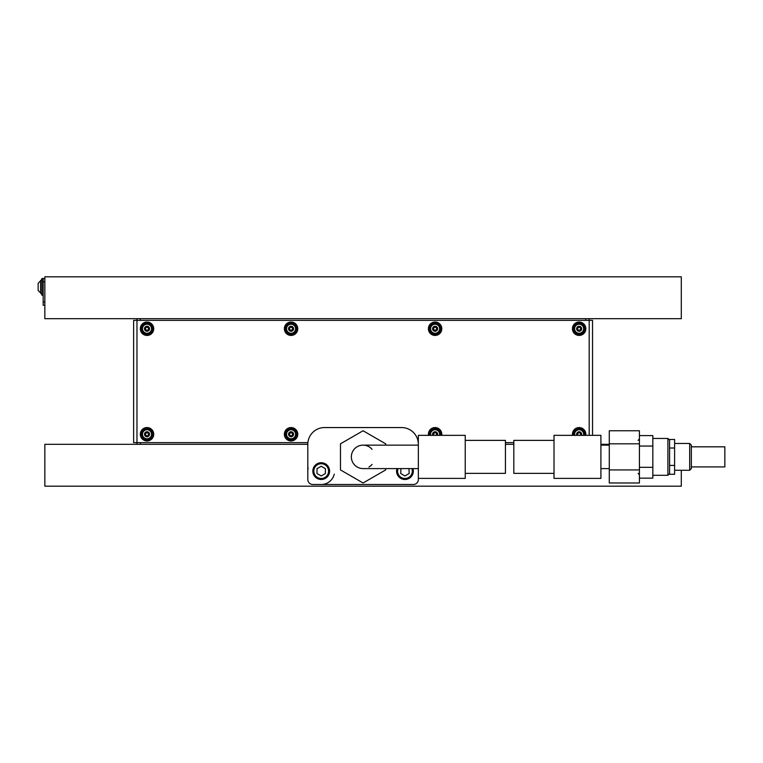<?xml version="1.0" encoding="UTF-8"?>
<svg xmlns="http://www.w3.org/2000/svg" width="763" height="763" viewBox="0 0 763 763"><rect width="100%" height="100%" fill="white"/><g stroke="black" fill="none" stroke-linecap="round" stroke-linejoin="round"><path stroke-width="1.14" d="M505.44 444.304L513.814 444.304M600.91 444.304L609.284 444.304M681.302 470.266L681.302 486.184L44.845 486.184L44.845 444.304L307.804 444.304L307.804 479.479A5.026 5.026 0 0 0 312.83 484.505L413.327 484.505A5.026 5.026 0 0 0 418.343 479.479L418.343 478.391L465.239 478.391L465.239 435.349L418.343 435.349L418.343 478.391M681.302 318.696L44.845 318.696L44.845 276.816L681.302 276.816L681.302 318.696M589.189 318.696L589.189 320.365L592.536 320.365L592.536 435.349M136.968 444.304L136.968 442.635L307.89 442.635M589.189 435.349L589.189 320.365L136.968 320.365L136.968 442.635L133.62 442.635L133.62 320.365L136.968 320.365L136.968 318.696M140.316 318.696L140.316 320.365M140.316 442.635L140.316 444.304M585.831 320.365L585.831 318.696M308.157 468.043A13.4 13.4 0 0 0 307.804 471.105M321.204 484.505A13.4 13.4 0 0 0 334.251 474.176M505.44 442.635L513.814 442.635M44.845 305.295L43.176 305.295L43.176 278.495L44.845 278.495M352.926 462.731A11.722 11.722 0 0 0 363.074 468.596A11.722 11.722 0 0 1 351.352 456.865A11.722 11.722 0 0 1 363.074 445.144A11.722 11.722 0 0 0 351.352 456.865A11.722 11.722 0 0 1 372.058 449.331A11.722 11.722 0 0 0 363.074 445.144L418.343 445.144M368.939 467.023A11.722 11.722 0 0 0 372.058 464.409M667.902 438.448L669.58 440.117L669.58 473.613L667.902 475.292L667.902 438.448L652.832 438.448M639.432 435.597L652.832 435.597L652.832 478.143L639.432 478.143M639.432 446.05L652.832 446.05M639.432 467.318L652.832 467.318M418.343 444.304A16.748 16.748 0 0 0 401.596 427.557L324.552 427.557A16.748 16.748 0 0 0 307.804 444.304M554.014 440.375L513.814 440.375L513.814 473.365L554.014 473.365M465.239 473.365L505.44 473.365L505.44 440.375L465.239 440.375M385.687 468.596L385.687 469.922L363.074 482.979L340.47 469.922L340.47 443.818L363.074 430.761L385.687 443.818L385.687 445.144M609.284 443.818L609.284 469.922L639.432 469.922L639.432 430.761L609.284 430.761L609.284 443.818L639.432 443.818M609.284 469.922L609.284 482.979L639.432 482.979L639.432 469.922M554.014 478.391L554.014 435.349L600.91 435.349L600.91 478.391L554.014 478.391M363.074 468.596A11.722 11.722 0 0 1 351.352 456.865A11.722 11.722 0 0 0 363.074 468.596L418.343 468.596M689.676 443.475L689.676 470.266L691.354 468.596L691.354 445.144L689.676 443.475L674.606 443.475M669.58 465.42L674.606 465.42L674.606 439.469L669.58 439.469M669.58 448.015L674.606 448.015M669.58 474.271L674.606 474.271L674.606 465.42M147.946 330.837A0.486 0.486 0 0 0 148.289 330.017A0.486 0.486 0 0 1 148.756 329.206A0.486 0.486 0 0 0 149.357 328.739A0.486 0.486 0 0 0 148.756 328.271A0.486 0.486 0 0 1 148.289 327.47A0.486 0.486 0 0 0 148.194 326.707A0.486 0.486 0 0 0 147.478 327.003A0.486 0.486 0 0 1 146.553 327.003A0.486 0.486 0 0 0 145.847 326.707A0.486 0.486 0 0 0 145.743 327.47A0.486 0.486 0 0 1 145.275 328.271A0.486 0.486 0 0 0 144.674 328.739A0.486 0.486 0 0 0 145.275 329.206A0.486 0.486 0 0 1 145.743 330.017A0.486 0.486 0 0 0 146.086 330.837A0.486 0.486 0 0 0 146.553 330.484A0.486 0.486 0 0 1 147.478 330.484A0.486 0.486 0 0 0 147.946 330.837M147.021 333.259A4.521 4.521 0 0 0 151.541 328.739A4.521 4.521 0 0 0 147.021 324.218A4.521 4.521 0 0 0 142.49 328.739A4.521 4.521 0 0 0 147.021 333.259A4.521 4.521 0 0 0 151.541 328.739A4.521 4.521 0 0 0 147.021 324.218A4.521 4.521 0 0 0 142.49 328.739A4.521 4.521 0 0 0 147.021 333.259M147.021 335.443A6.695 6.695 0 0 0 153.716 328.739A6.695 6.695 0 0 0 147.021 322.043A6.695 6.695 0 0 0 140.316 328.739A6.695 6.695 0 0 0 147.021 335.443M147.946 436.35A0.486 0.486 0 0 0 148.289 435.53A0.486 0.486 0 0 1 148.756 434.729A0.486 0.486 0 0 0 149.357 434.261A0.486 0.486 0 0 0 148.756 433.794A0.486 0.486 0 0 1 148.289 432.983A0.486 0.486 0 0 0 148.194 432.23A0.486 0.486 0 0 0 147.478 432.516A0.486 0.486 0 0 1 146.553 432.516A0.486 0.486 0 0 0 145.847 432.23A0.486 0.486 0 0 0 145.743 432.983A0.486 0.486 0 0 1 145.275 433.794A0.486 0.486 0 0 0 144.674 434.261A0.486 0.486 0 0 0 145.275 434.729A0.486 0.486 0 0 1 145.743 435.53A0.486 0.486 0 0 0 146.086 436.35A0.486 0.486 0 0 0 146.553 435.997A0.486 0.486 0 0 1 147.478 435.997A0.486 0.486 0 0 0 147.946 436.35M147.021 438.782A4.521 4.521 0 0 0 151.541 434.261A4.521 4.521 0 0 0 147.021 429.741A4.521 4.521 0 0 0 142.49 434.261A4.521 4.521 0 0 0 147.021 438.782A4.521 4.521 0 0 0 151.541 434.261A4.521 4.521 0 0 0 147.021 429.741A4.521 4.521 0 0 0 142.49 434.261A4.521 4.521 0 0 0 147.021 438.782M147.021 440.957A6.695 6.695 0 0 0 153.716 434.261A6.695 6.695 0 0 0 147.021 427.557A6.695 6.695 0 0 0 140.316 434.261A6.695 6.695 0 0 0 147.021 440.957M291.991 330.837A0.486 0.486 0 0 0 292.324 330.017A0.486 0.486 0 0 1 292.792 329.206A0.486 0.486 0 0 0 293.402 328.739A0.486 0.486 0 0 0 292.792 328.271A0.486 0.486 0 0 1 292.324 327.47A0.486 0.486 0 0 0 292.229 326.707A0.486 0.486 0 0 0 291.523 327.003A0.486 0.486 0 0 1 290.589 327.003A0.486 0.486 0 0 0 289.883 326.707A0.486 0.486 0 0 0 289.787 327.47A0.486 0.486 0 0 1 289.32 328.271A0.486 0.486 0 0 0 288.71 328.739A0.486 0.486 0 0 0 289.32 329.206A0.486 0.486 0 0 1 289.787 330.017A0.486 0.486 0 0 0 290.121 330.837A0.486 0.486 0 0 0 290.589 330.484A0.486 0.486 0 0 1 291.523 330.484A0.486 0.486 0 0 0 291.991 330.837M291.056 333.259A4.521 4.521 0 0 0 295.577 328.739A4.521 4.521 0 0 0 291.056 324.218A4.521 4.521 0 0 0 286.535 328.739A4.521 4.521 0 0 0 291.056 333.259A4.521 4.521 0 0 0 295.577 328.739A4.521 4.521 0 0 0 291.056 324.218A4.521 4.521 0 0 0 286.535 328.739A4.521 4.521 0 0 0 291.056 333.259M291.056 335.443A6.695 6.695 0 0 0 297.761 328.739A6.695 6.695 0 0 0 291.056 322.043A6.695 6.695 0 0 0 284.361 328.739A6.695 6.695 0 0 0 291.056 335.443M291.991 436.35A0.486 0.486 0 0 0 292.324 435.53A0.486 0.486 0 0 1 292.792 434.729A0.486 0.486 0 0 0 293.402 434.261A0.486 0.486 0 0 0 292.792 433.794A0.486 0.486 0 0 1 292.324 432.983A0.486 0.486 0 0 0 292.229 432.23A0.486 0.486 0 0 0 291.523 432.516A0.486 0.486 0 0 1 290.589 432.516A0.486 0.486 0 0 0 289.883 432.23A0.486 0.486 0 0 0 289.787 432.983A0.486 0.486 0 0 1 289.32 433.794A0.486 0.486 0 0 0 288.71 434.261A0.486 0.486 0 0 0 289.32 434.729A0.486 0.486 0 0 1 289.787 435.53A0.486 0.486 0 0 0 290.121 436.35A0.486 0.486 0 0 0 290.589 435.997A0.486 0.486 0 0 1 291.523 435.997A0.486 0.486 0 0 0 291.991 436.35M291.056 438.782A4.521 4.521 0 0 0 295.577 434.261A4.521 4.521 0 0 0 291.056 429.741A4.521 4.521 0 0 0 286.535 434.261A4.521 4.521 0 0 0 291.056 438.782A4.521 4.521 0 0 0 295.577 434.261A4.521 4.521 0 0 0 291.056 429.741A4.521 4.521 0 0 0 286.535 434.261A4.521 4.521 0 0 0 291.056 438.782M291.056 440.957A6.695 6.695 0 0 0 297.761 434.261A6.695 6.695 0 0 0 291.056 427.557A6.695 6.695 0 0 0 284.361 434.261A6.695 6.695 0 0 0 291.056 440.957M38.15 290.131L38.15 283.607M41.917 294.489L40.582 293.154L40.582 280.593L41.917 279.248M43.176 295.243L41.917 295.243L41.917 278.495L43.176 278.495M412.936 468.596A8.374 8.374 0 0 1 404.953 479.479A8.374 8.374 0 0 1 396.96 468.596M400.89 468.596L400.747 473.537L404.953 475.959L409.149 473.537L409.006 468.596M312.83 471.105A8.374 8.374 0 0 1 321.204 462.731A8.374 8.374 0 0 1 329.578 471.105A8.374 8.374 0 0 1 321.204 479.479A8.374 8.374 0 0 1 312.83 471.105A8.374 8.374 0 0 0 321.204 479.479A8.374 8.374 0 0 0 329.578 471.105M325.41 473.537L325.41 468.682L321.204 466.25L316.998 468.682L316.998 473.537L321.204 475.959L325.41 473.537M691.354 446.822L724.85 446.822L724.85 466.918L691.354 466.918M436.026 330.837A0.486 0.486 0 0 0 436.369 330.017A0.486 0.486 0 0 1 436.837 329.206A0.486 0.486 0 0 0 437.437 328.739A0.486 0.486 0 0 0 436.837 328.271A0.486 0.486 0 0 1 436.369 327.47A0.486 0.486 0 0 0 436.264 326.707A0.486 0.486 0 0 0 435.559 327.003A0.486 0.486 0 0 1 434.633 327.003A0.486 0.486 0 0 0 433.928 326.707A0.486 0.486 0 0 0 433.823 327.47A0.486 0.486 0 0 1 433.355 328.271A0.486 0.486 0 0 0 432.755 328.739A0.486 0.486 0 0 0 433.355 329.206A0.486 0.486 0 0 1 433.823 330.017A0.486 0.486 0 0 0 434.166 330.837A0.486 0.486 0 0 0 434.633 330.484A0.486 0.486 0 0 1 435.559 330.484A0.486 0.486 0 0 0 436.026 330.837M435.101 333.259A4.521 4.521 0 0 0 439.622 328.739A4.521 4.521 0 0 0 435.101 324.218A4.521 4.521 0 0 0 430.57 328.739A4.521 4.521 0 0 0 435.101 333.259A4.521 4.521 0 0 0 439.622 328.739A4.521 4.521 0 0 0 435.101 324.218A4.521 4.521 0 0 0 430.57 328.739A4.521 4.521 0 0 0 435.101 333.259M435.101 335.443A6.695 6.695 0 0 0 441.796 328.739A6.695 6.695 0 0 0 435.101 322.043A6.695 6.695 0 0 0 428.396 328.739A6.695 6.695 0 0 0 435.101 335.443M436.255 435.349A0.486 0.486 0 0 1 436.837 434.729A0.486 0.486 0 0 0 437.437 434.261A0.486 0.486 0 0 0 436.837 433.794A0.486 0.486 0 0 1 436.369 432.983A0.486 0.486 0 0 0 436.264 432.23A0.486 0.486 0 0 0 435.559 432.516A0.486 0.486 0 0 1 434.633 432.516A0.486 0.486 0 0 0 433.928 432.23A0.486 0.486 0 0 0 433.823 432.983A0.486 0.486 0 0 1 433.355 433.794A0.486 0.486 0 0 0 432.755 434.261A0.486 0.486 0 0 0 433.355 434.729A0.486 0.486 0 0 1 433.937 435.349M439.488 435.349A4.521 4.521 0 0 0 435.101 429.741A4.521 4.521 0 0 0 430.704 435.349A4.521 4.521 0 0 1 435.101 429.741A4.521 4.521 0 0 1 439.488 435.349M441.71 435.349A6.695 6.695 0 0 0 435.101 427.557A6.695 6.695 0 0 0 428.482 435.349M580.071 330.837A0.486 0.486 0 0 0 580.405 330.017A0.486 0.486 0 0 1 580.872 329.206A0.486 0.486 0 0 0 581.482 328.739A0.486 0.486 0 0 0 580.872 328.271A0.486 0.486 0 0 1 580.405 327.47A0.486 0.486 0 0 0 580.309 326.707A0.486 0.486 0 0 0 579.603 327.003A0.486 0.486 0 0 1 578.669 327.003A0.486 0.486 0 0 0 577.963 326.707A0.486 0.486 0 0 0 577.868 327.47A0.486 0.486 0 0 1 577.4 328.271A0.486 0.486 0 0 0 576.79 328.739A0.486 0.486 0 0 0 577.4 329.206A0.486 0.486 0 0 1 577.868 330.017A0.486 0.486 0 0 0 578.201 330.837A0.486 0.486 0 0 0 578.669 330.484A0.486 0.486 0 0 1 579.603 330.484A0.486 0.486 0 0 0 580.071 330.837M579.136 333.259A4.521 4.521 0 0 0 583.657 328.739A4.521 4.521 0 0 0 579.136 324.218A4.521 4.521 0 0 0 574.615 328.739A4.521 4.521 0 0 0 579.136 333.259A4.521 4.521 0 0 0 583.657 328.739A4.521 4.521 0 0 0 579.136 324.218A4.521 4.521 0 0 0 574.615 328.739A4.521 4.521 0 0 0 579.136 333.259M579.136 335.443A6.695 6.695 0 0 0 585.831 328.739A6.695 6.695 0 0 0 579.136 322.043A6.695 6.695 0 0 0 572.441 328.739A6.695 6.695 0 0 0 579.136 335.443M580.29 435.349A0.486 0.486 0 0 1 580.872 434.729A0.486 0.486 0 0 0 581.482 434.261A0.486 0.486 0 0 0 580.872 433.794A0.486 0.486 0 0 1 580.405 432.983A0.486 0.486 0 0 0 580.309 432.23A0.486 0.486 0 0 0 579.603 432.516A0.486 0.486 0 0 1 578.669 432.516A0.486 0.486 0 0 0 577.963 432.23A0.486 0.486 0 0 0 577.868 432.983A0.486 0.486 0 0 1 577.4 433.794A0.486 0.486 0 0 0 576.79 434.261A0.486 0.486 0 0 0 577.4 434.729A0.486 0.486 0 0 1 577.982 435.349M583.523 435.349A4.521 4.521 0 0 0 579.136 429.741A4.521 4.521 0 0 0 574.749 435.349A4.521 4.521 0 0 1 579.136 429.741A4.521 4.521 0 0 1 583.523 435.349M585.746 435.349A6.695 6.695 0 0 0 579.136 427.557A6.695 6.695 0 0 0 572.527 435.349M43.176 301.948L44.845 301.948M44.845 281.843L43.176 281.843M147.021 331.256A2.508 2.508 0 0 0 149.529 328.739A2.508 2.508 0 0 0 147.021 326.23A2.508 2.508 0 0 0 144.503 328.739A2.508 2.508 0 0 0 147.021 331.256M147.021 323.216A5.532 5.532 0 0 0 141.489 328.739A5.532 5.532 0 0 0 147.021 334.27A5.532 5.532 0 0 0 152.543 328.739A5.532 5.532 0 0 0 147.021 323.216M147.021 436.77A2.508 2.508 0 0 0 149.529 434.261A2.508 2.508 0 0 0 147.021 431.744A2.508 2.508 0 0 0 144.503 434.261A2.508 2.508 0 0 0 147.021 436.77M147.021 428.73A5.532 5.532 0 0 0 141.489 434.261A5.532 5.532 0 0 0 147.021 439.784A5.532 5.532 0 0 0 152.543 434.261A5.532 5.532 0 0 0 147.021 428.73M291.056 331.256A2.508 2.508 0 0 0 293.564 328.739A2.508 2.508 0 0 0 291.056 326.23A2.508 2.508 0 0 0 288.548 328.739A2.508 2.508 0 0 0 291.056 331.256M291.056 323.216A5.532 5.532 0 0 0 285.534 328.739A5.532 5.532 0 0 0 291.056 334.27A5.532 5.532 0 0 0 296.588 328.739A5.532 5.532 0 0 0 291.056 323.216M291.056 436.77A2.508 2.508 0 0 0 293.564 434.261A2.508 2.508 0 0 0 291.056 431.744A2.508 2.508 0 0 0 288.548 434.261A2.508 2.508 0 0 0 291.056 436.77M291.056 428.73A5.532 5.532 0 0 0 285.534 434.261A5.532 5.532 0 0 0 291.056 439.784A5.532 5.532 0 0 0 296.588 434.261A5.532 5.532 0 0 0 291.056 428.73M398.019 468.596A7.372 7.372 0 0 0 404.953 478.477A7.372 7.372 0 0 0 411.877 468.596M413.327 471.105A8.374 8.374 0 0 1 404.953 479.479A8.374 8.374 0 0 1 396.569 471.105M328.576 471.105A7.372 7.372 0 0 0 321.204 463.732A7.372 7.372 0 0 0 313.831 471.105A7.372 7.372 0 0 0 321.204 478.477A7.372 7.372 0 0 0 328.576 471.105M435.101 331.256A2.508 2.508 0 0 0 437.609 328.739A2.508 2.508 0 0 0 435.101 326.23A2.508 2.508 0 0 0 432.583 328.739A2.508 2.508 0 0 0 435.101 331.256M435.101 323.216A5.532 5.532 0 0 0 429.569 328.739A5.532 5.532 0 0 0 435.101 334.27A5.532 5.532 0 0 0 440.623 328.739A5.532 5.532 0 0 0 435.101 323.216M437.361 435.349A2.508 2.508 0 0 0 435.101 431.744A2.508 2.508 0 0 0 432.831 435.349M440.518 435.349A5.532 5.532 0 0 0 435.101 428.73A5.532 5.532 0 0 0 429.674 435.349M579.136 331.256A2.508 2.508 0 0 0 581.644 328.739A2.508 2.508 0 0 0 579.136 326.23A2.508 2.508 0 0 0 576.628 328.739A2.508 2.508 0 0 0 579.136 331.256M579.136 323.216A5.532 5.532 0 0 0 573.604 328.739A5.532 5.532 0 0 0 579.136 334.27A5.532 5.532 0 0 0 584.658 328.739A5.532 5.532 0 0 0 579.136 323.216M581.396 435.349A2.508 2.508 0 0 0 579.136 431.744A2.508 2.508 0 0 0 576.876 435.349M584.553 435.349A5.532 5.532 0 0 0 579.136 428.73A5.532 5.532 0 0 0 573.719 435.349M638.087 440.375L639.432 439.03M652.832 475.292L667.902 475.292M638.087 473.365L639.432 474.71M600.91 445.144L609.284 445.144M600.91 468.596L609.284 468.596M674.606 470.266L689.676 470.266M40.83 280.593L38.15 283.264L40.83 280.593M40.83 293.154L38.15 290.474L40.83 293.154"/></g></svg>
